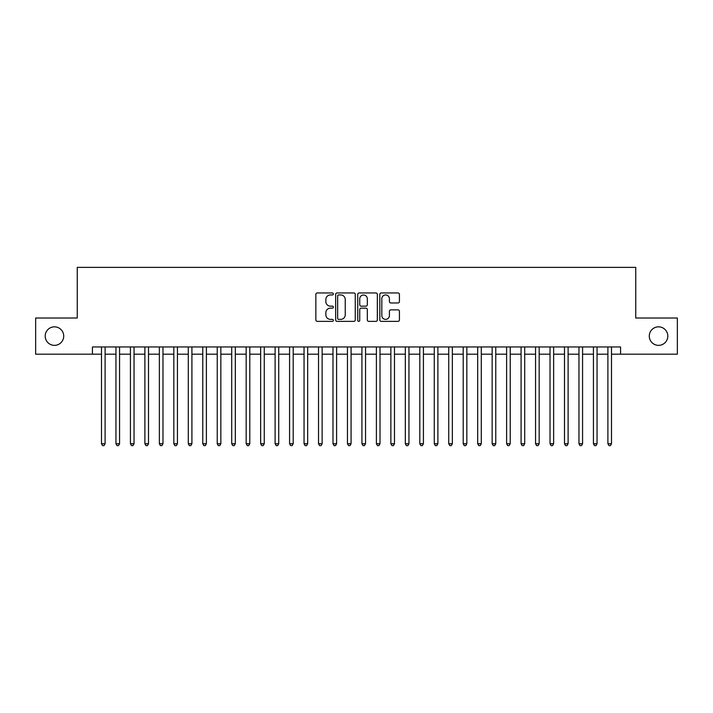 <?xml version="1.0" encoding="UTF-8"?>
<svg xmlns="http://www.w3.org/2000/svg" width="713" height="713" viewBox="0 0 713 713"><rect width="100%" height="100%" fill="white"/><g stroke="black" fill="none" stroke-linecap="round" stroke-linejoin="round"><path stroke-width="1.07" d="M333.354 293.952A0.998 0.998 0 0 0 332.356 292.963L317.267 292.963A1.417 1.417 0 0 0 315.85 294.38L315.85 319.941A1.417 1.417 0 0 0 317.267 321.367L332.356 321.367A0.998 0.998 0 0 0 333.354 320.369A0.998 0.998 0 0 0 332.356 319.371L330.404 319.371A4.545 4.545 0 0 1 325.859 314.834L325.859 312.704A4.545 4.545 0 0 1 330.404 308.159L332.356 308.159A0.998 0.998 0 0 0 333.354 307.16A0.998 0.998 0 0 0 332.356 306.162L330.404 306.162A4.545 4.545 0 0 1 325.859 301.626L325.859 299.496A4.545 4.545 0 0 1 330.404 294.95L332.356 294.95A0.998 0.998 0 0 0 333.354 293.952M649.285 336.099A9.26 9.26 0 0 0 658.545 345.359A9.26 9.26 0 0 0 667.805 336.099A9.26 9.26 0 0 0 658.545 326.839A9.26 9.26 0 0 0 649.285 336.099M45.195 336.099A9.26 9.26 0 0 0 54.455 345.359A9.26 9.26 0 0 0 63.715 336.099A9.26 9.26 0 0 0 54.455 326.839A9.26 9.26 0 0 0 45.195 336.099M398.006 302.972A1.417 1.417 0 0 0 399.423 301.554L399.423 294.38A1.417 1.417 0 0 0 398.006 292.963L381.25 292.963A1.417 1.417 0 0 0 379.824 294.38L379.824 319.941A1.417 1.417 0 0 0 381.25 321.367L398.006 321.367A1.417 1.417 0 0 0 399.423 319.941L399.423 311.278A1.417 1.417 0 0 0 398.006 309.861L390.831 309.861A1.417 1.417 0 0 0 389.414 311.278L389.414 315.574A3.797 3.797 0 0 1 385.617 319.371A3.797 3.797 0 0 1 381.811 315.574L381.811 298.747A3.797 3.797 0 0 1 385.617 294.95A3.797 3.797 0 0 1 389.414 298.747L389.414 301.554A1.417 1.417 0 0 0 390.831 302.972L398.006 302.972M92.44 354.183L35.65 354.183L35.65 318.016L77.245 318.016L77.245 267.375L635.755 267.375L635.755 318.016L677.35 318.016L677.35 354.183L620.56 354.183L620.56 346.955L92.44 346.955L92.44 354.183L101.487 354.183M355.261 294.38A1.417 1.417 0 0 0 353.835 292.963L337.08 292.963A1.417 1.417 0 0 0 335.663 294.38L335.663 319.941A1.417 1.417 0 0 0 337.08 321.367L353.835 321.367A1.417 1.417 0 0 0 355.261 319.941L355.261 294.38M359.165 292.963L375.92 292.963A1.417 1.417 0 0 1 377.337 294.38L377.337 319.941A1.417 1.417 0 0 1 375.92 321.367L368.746 321.367A1.417 1.417 0 0 1 367.329 319.941L367.329 309.576A1.417 1.417 0 0 0 365.912 308.159L361.152 308.159A1.417 1.417 0 0 0 359.735 309.576L359.735 320.369A0.998 0.998 0 0 1 358.737 321.367A0.998 0.998 0 0 1 357.739 320.369L357.739 294.38A1.417 1.417 0 0 1 359.165 292.963M105.105 354.183L115.952 354.183M119.57 354.183L130.426 354.183M134.035 354.183L144.891 354.183M148.509 354.183L159.356 354.183M162.974 354.183L173.829 354.183M177.448 354.183L188.294 354.183M191.913 354.183L202.768 354.183M206.387 354.183L217.233 354.183M220.852 354.183L231.707 354.183M235.326 354.183L246.172 354.183M249.791 354.183L260.646 354.183M264.265 354.183L275.111 354.183M278.73 354.183L289.585 354.183M293.195 354.183L304.05 354.183M307.668 354.183L318.515 354.183M322.133 354.183L332.989 354.183M336.607 354.183L347.454 354.183M351.072 354.183L361.928 354.183M365.546 354.183L376.393 354.183M380.011 354.183L390.867 354.183M394.485 354.183L405.332 354.183M408.95 354.183L419.805 354.183M423.415 354.183L434.27 354.183M437.889 354.183L448.735 354.183M452.354 354.183L463.209 354.183M466.828 354.183L477.674 354.183M481.293 354.183L492.148 354.183M495.767 354.183L506.613 354.183M510.232 354.183L521.087 354.183M524.706 354.183L535.552 354.183M539.171 354.183L550.026 354.183M553.644 354.183L564.491 354.183M568.109 354.183L578.965 354.183M582.574 354.183L593.43 354.183M597.048 354.183L607.895 354.183M611.513 354.183L620.56 354.183M338.639 294.95A0.998 0.998 0 0 0 337.65 295.94L337.65 318.381A0.998 0.998 0 0 0 338.639 319.371L340.698 319.371A4.545 4.545 0 0 0 345.244 314.834L345.244 299.496A4.545 4.545 0 0 0 340.698 294.95L338.639 294.95M367.329 298.818A3.797 3.797 0 0 0 363.532 295.022A3.797 3.797 0 0 0 359.735 298.818L359.735 304.745A1.417 1.417 0 0 0 361.152 306.162L365.912 306.162A1.417 1.417 0 0 0 367.329 304.745L367.329 298.818M105.105 346.955L105.105 443.744L101.487 443.744L101.487 346.955M105.105 443.744L104.018 445.625L102.565 445.625L101.487 443.744M119.57 346.955L119.57 443.744L115.952 443.744L115.952 346.955M119.57 443.744L118.483 445.625L117.039 445.625L115.952 443.744M134.035 346.955L134.035 443.744L130.426 443.744L130.426 346.955M134.035 443.744L132.957 445.625L131.504 445.625L130.426 443.744M148.509 346.955L148.509 443.744L144.891 443.744L144.891 346.955M148.509 443.744L147.422 445.625L145.978 445.625L144.891 443.744M162.974 346.955L162.974 443.744L159.356 443.744L159.356 346.955M162.974 443.744L161.896 445.625L160.443 445.625L159.356 443.744M177.448 346.955L177.448 443.744L173.829 443.744L173.829 346.955M177.448 443.744L176.361 445.625L174.917 445.625L173.829 443.744M191.913 346.955L191.913 443.744L188.294 443.744L188.294 346.955M191.913 443.744L190.826 445.625L189.382 445.625L188.294 443.744M206.387 346.955L206.387 443.744L202.768 443.744L202.768 346.955M206.387 443.744L205.299 445.625L203.856 445.625L202.768 443.744M220.852 346.955L220.852 443.744L217.233 443.744L217.233 346.955M220.852 443.744L219.764 445.625L218.321 445.625L217.233 443.744M235.326 346.955L235.326 443.744L231.707 443.744L231.707 346.955M235.326 443.744L234.238 445.625L232.794 445.625L231.707 443.744M249.791 346.955L249.791 443.744L246.172 443.744L246.172 346.955M249.791 443.744L248.703 445.625L247.259 445.625L246.172 443.744M264.265 346.955L264.265 443.744L260.646 443.744L260.646 346.955M264.265 443.744L263.177 445.625L261.724 445.625L260.646 443.744M278.73 346.955L278.73 443.744L275.111 443.744L275.111 346.955M278.73 443.744L277.642 445.625L276.198 445.625L275.111 443.744M293.195 346.955L293.195 443.744L289.585 443.744L289.585 346.955M293.195 443.744L292.116 445.625L290.663 445.625L289.585 443.744M307.668 346.955L307.668 443.744L304.05 443.744L304.05 346.955M307.668 443.744L306.581 445.625L305.137 445.625L304.05 443.744M322.133 346.955L322.133 443.744L318.515 443.744L318.515 346.955M322.133 443.744L321.055 445.625L319.602 445.625L318.515 443.744M336.607 346.955L336.607 443.744L332.989 443.744L332.989 346.955M336.607 443.744L335.52 445.625L334.076 445.625L332.989 443.744M351.072 346.955L351.072 443.744L347.454 443.744L347.454 346.955M351.072 443.744L349.985 445.625L348.541 445.625L347.454 443.744M365.546 346.955L365.546 443.744L361.928 443.744L361.928 346.955M365.546 443.744L364.459 445.625L363.015 445.625L361.928 443.744M380.011 346.955L380.011 443.744L376.393 443.744L376.393 346.955M380.011 443.744L378.924 445.625L377.48 445.625L376.393 443.744M394.485 346.955L394.485 443.744L390.867 443.744L390.867 346.955M394.485 443.744L393.398 445.625L391.945 445.625L390.867 443.744M408.95 346.955L408.95 443.744L405.332 443.744L405.332 346.955M408.95 443.744L407.863 445.625L406.419 445.625L405.332 443.744M423.415 346.955L423.415 443.744L419.805 443.744L419.805 346.955M423.415 443.744L422.337 445.625L420.884 445.625L419.805 443.744M437.889 346.955L437.889 443.744L434.27 443.744L434.27 346.955M437.889 443.744L436.802 445.625L435.358 445.625L434.27 443.744M452.354 346.955L452.354 443.744L448.735 443.744L448.735 346.955M452.354 443.744L451.276 445.625L449.823 445.625L448.735 443.744M466.828 346.955L466.828 443.744L463.209 443.744L463.209 346.955M466.828 443.744L465.741 445.625L464.297 445.625L463.209 443.744M481.293 346.955L481.293 443.744L477.674 443.744L477.674 346.955M481.293 443.744L480.205 445.625L478.762 445.625L477.674 443.744M495.767 346.955L495.767 443.744L492.148 443.744L492.148 346.955M495.767 443.744L494.679 445.625L493.236 445.625L492.148 443.744M510.232 346.955L510.232 443.744L506.613 443.744L506.613 346.955M510.232 443.744L509.144 445.625L507.701 445.625L506.613 443.744M524.706 346.955L524.706 443.744L521.087 443.744L521.087 346.955M524.706 443.744L523.618 445.625L522.174 445.625L521.087 443.744M539.171 346.955L539.171 443.744L535.552 443.744L535.552 346.955M539.171 443.744L538.083 445.625L536.639 445.625L535.552 443.744M553.644 346.955L553.644 443.744L550.026 443.744L550.026 346.955M553.644 443.744L552.557 445.625L551.104 445.625L550.026 443.744M568.109 346.955L568.109 443.744L564.491 443.744L564.491 346.955M568.109 443.744L567.022 445.625L565.578 445.625L564.491 443.744M582.574 346.955L582.574 443.744L578.965 443.744L578.965 346.955M582.574 443.744L581.496 445.625L580.043 445.625L578.965 443.744M597.048 346.955L597.048 443.744L593.43 443.744L593.43 346.955M597.048 443.744L595.961 445.625L594.517 445.625L593.43 443.744M611.513 346.955L611.513 443.744L607.895 443.744L607.895 346.955M611.513 443.744L610.435 445.625L608.982 445.625L607.895 443.744"/></g></svg>

